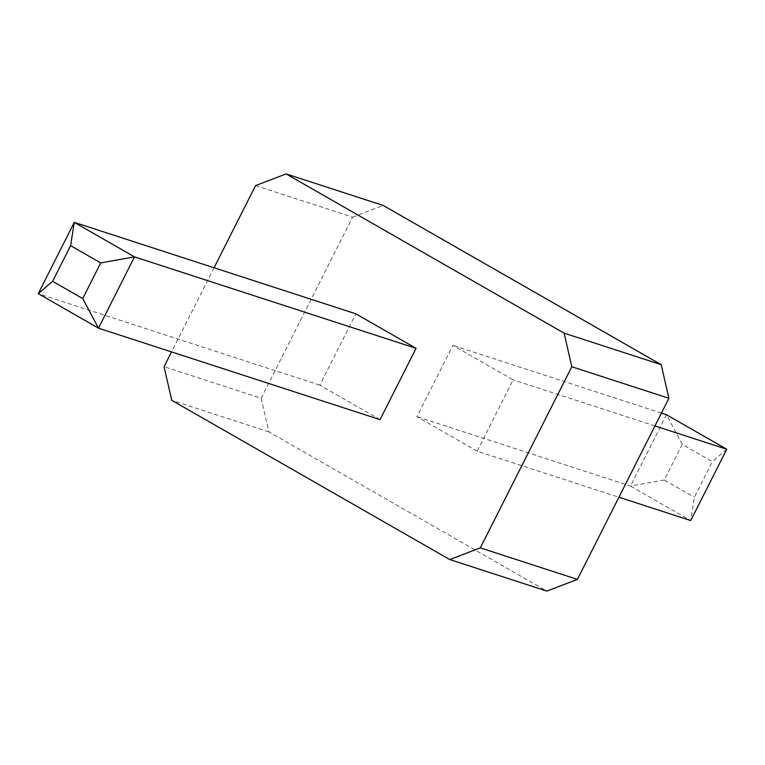 <?xml version="1.0" encoding="UTF-8"?>
<svg xmlns="http://www.w3.org/2000/svg" width="765" height="765" viewBox="0 0 765 765"><rect width="100%" height="100%" fill="white"/><g stroke="black" fill="none" stroke-linecap="round" stroke-linejoin="round"><path stroke-width="0.57" stroke-dasharray="3.83 2.87" d="M255.548 185.599L352.636 217.136L261.152 398.259L164.064 366.712M214.047 267.769L171.542 351.9M261.152 398.259L268.84 431.852L546.851 591.087M352.636 217.136L383.198 205.45M477.14 451.178L416.896 416.667L452.918 345.359L513.152 379.87L477.14 451.178L618.923 497.231M268.84 431.852L171.752 400.315M380.042 419.641L319.808 385.13L355.83 313.822M682.275 444.36L666.506 414.754L630.494 486.062L690.728 520.563L694.381 497.26L712.397 461.611L682.275 444.36L664.259 480.009L694.381 497.26M664.259 480.009L630.494 486.062L416.896 416.667M654.936 425.923L513.152 379.87M661.419 413.1L452.918 345.359M319.808 385.13L38.25 293.664M726.75 449.256L712.397 461.611"/><path stroke-width="1.15" d="M171.542 351.9L164.064 366.712L171.752 400.315L449.763 559.55L546.851 591.087L577.412 579.401L668.906 398.288L661.209 364.685L383.198 205.45L286.11 173.913L255.548 185.599L214.047 267.769M449.763 559.55L480.324 547.864L571.809 366.741L564.121 333.148L286.11 173.913M70.619 245.661L74.272 222.357L355.83 313.822L416.064 348.333L380.042 419.641L98.494 328.175L134.506 256.868L74.272 222.357L38.25 293.664L98.494 328.175L82.725 298.57L100.741 262.911L70.619 245.661L52.603 281.31L38.25 293.664M661.209 364.685L564.121 333.148M668.906 398.288L571.809 366.741M577.412 579.401L480.324 547.864M654.936 425.923L726.75 449.256L690.728 520.563L618.923 497.231M726.75 449.256L666.506 414.754L661.419 413.1M416.064 348.333L134.506 256.868L100.741 262.911M52.603 281.31L82.725 298.57"/></g></svg>
